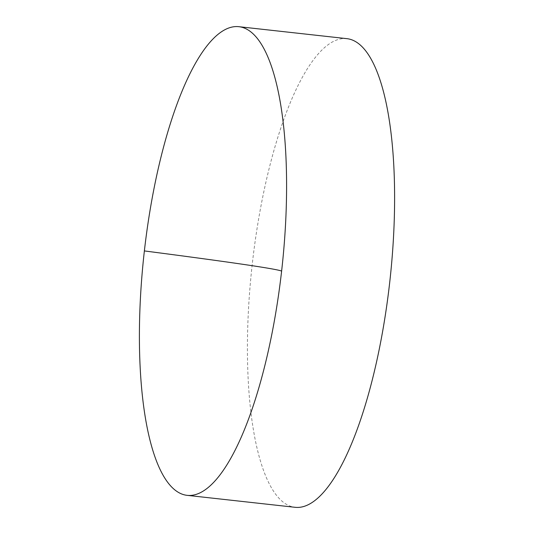 <?xml version="1.0" encoding="UTF-8"?>
<svg xmlns="http://www.w3.org/2000/svg" width="534" height="534" viewBox="0 0 534 534"><rect width="100%" height="100%" fill="white"/><g stroke="black" fill="none" stroke-linecap="round" stroke-linejoin="round"><path stroke-width="0.4" stroke-dasharray="2.67 2" d="M346.98 38.668A235.748 69.32 -83.7 0 0 252.255 264.123A235.748 69.32 -83.7 0 0 294.327 507.207A235.748 69.32 -83.7 0 0 295.048 507.3"/><path stroke-width="0.8" d="M186.306 495.238A235.748 69.32 96.3 0 1 144.374 250.927A235.748 69.32 96.3 0 1 238.958 26.7A235.748 69.32 96.3 0 1 239.679 26.793A235.748 69.32 96.3 0 1 281.618 271.105A235.748 69.32 96.3 0 1 187.027 495.332A235.748 69.32 96.3 0 1 186.306 495.238M187.027 495.332L295.048 507.3A235.748 69.32 -83.7 0 0 389.773 281.845A235.748 69.32 -83.7 0 0 347.701 38.762A235.748 69.32 -83.7 0 0 346.98 38.668L238.958 26.7M281.618 271.105A883.596 8.844 6.5 0 0 144.374 250.927"/></g></svg>
